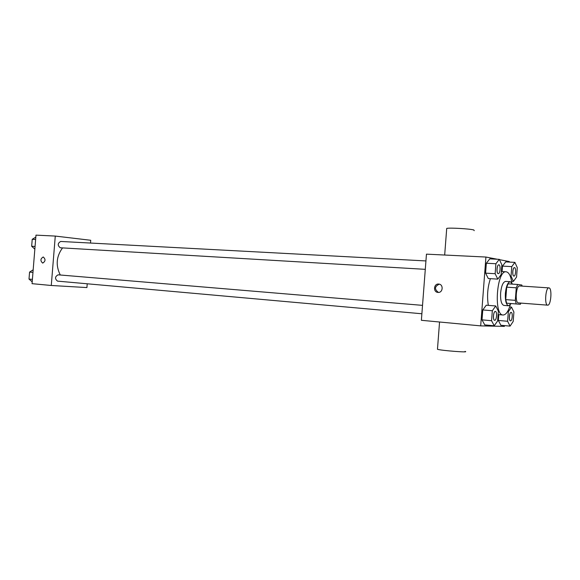 <?xml version="1.0" encoding="UTF-8"?>
<svg xmlns="http://www.w3.org/2000/svg" width="580" height="580" viewBox="0 0 580 580"><rect width="100%" height="100%" fill="white"/><g stroke="black" fill="none" stroke-linecap="round" stroke-linejoin="round"><path stroke-width="0.87" d="M547.658 305.16C544.258 305.319 545.562 287.216 548.905 287.89C552.327 287.724 551.036 305.805 547.665 305.16L518.389 302.905C514.757 303.036 516.04 285.273 519.608 285.947L548.905 287.89M516.265 287.81L515.315 300.346L516.222 303.942L506.659 303.202L505.731 299.621L506.681 287.165L516.265 287.81L517.693 284.468L521.804 285.019L522.174 286.121M516.222 303.942L520.34 304.282L520.956 303.101M505.731 299.621L515.315 300.346M506.659 303.202L520.34 304.282M506.681 287.165L508.131 283.837L517.693 284.468M512.546 284.127L510.313 281.706C507.812 282.228 506.166 286.092 505.376 293.299C505.078 300.701 506.144 304.863 508.587 305.776L511.219 303.572M508.587 305.776L503.868 305.406C501.41 304.486 500.322 300.339 500.613 292.958C501.41 285.773 503.07 281.923 505.593 281.401L510.313 281.706M510.226 304.978C508.29 311.511 505.927 314.853 503.15 315.005L503.056 314.998C493.478 315.426 496.726 270.005 506.151 271.795C508.928 272.259 510.813 275.899 511.821 282.736M488.338 305.37C486.859 296.213 487.555 287.31 490.412 278.668M499.286 259.34L489.781 258.868L486.337 263.24L485.583 273.144L488.287 278.531L497.785 279.132L501.135 274.644L501.881 264.828L499.286 259.34L495.9 263.74L495.139 273.709L497.785 279.132M514.895 262.37L505.68 261.899L502.49 266.111L502.077 271.556L502.49 266.111L511.763 266.611L511.038 276.181L513.46 281.358L516.562 277.037L517.273 267.612L514.895 262.37L511.763 266.611M509.269 262.08L509.312 261.558L499.438 259.651M497.321 259.245L485.924 257.041L480.689 325.88L504.397 326.373L504.455 325.605M495.748 305.964L486.257 305.203L482.785 309.938L482.024 319.856L484.757 324.894L494.24 325.779L497.625 320.928L498.372 311.098L495.748 305.964L492.326 310.735L491.564 320.718L494.24 325.779M507.616 321.276L498.365 320.443L498.807 314.635L498.365 320.443L500.866 325.271L510.066 326.127L513.191 321.465L513.909 312.033L511.509 307.117L508.341 311.699L507.616 321.276L510.066 326.127M485.924 257.041L426.459 254.149L421.377 320.298L480.689 325.88M438.009 292.414L437.973 292.407C432.912 292.182 433.709 283.41 438.734 284.07C443.736 284.316 442.982 292.994 438.009 292.414M437.494 348.906L437.465 349.305C441.532 350.617 470.692 352.836 465.022 351.4M474.23 230.673L473.816 229.963C469.64 228.767 449.587 227.621 446.716 228.397L446.673 228.962M438.429 292.421C434.26 289.21 434.543 286.455 439.292 284.164M60.298 275.007C55.542 265.459 56.289 256.425 62.546 247.906M425.292 269.337L60.269 247.769C57.434 245.427 57.572 243.325 60.675 241.454L425.938 260.935M57.572 281.133L57.529 281.126C54.701 278.762 54.897 276.66 58.102 274.818L422.53 305.363M90.502 243.049L90.727 240.272L55.274 236.075L51.279 285.483L86.92 287.571L87.225 283.787M51.279 285.483L32.052 283.671L35.982 235.132L55.274 236.075M42.71 263.095L42.703 263.095C40.172 260.826 40.353 258.789 43.232 256.976C45.748 259.231 45.573 261.268 42.71 263.095C40.179 260.826 40.353 258.789 43.232 256.976C45.755 259.231 45.581 261.268 42.717 263.095M33.176 269.809L29.566 272.1L29 279.067L32.197 281.829M29.566 272.1L32.966 272.382M29 279.067L32.4 279.371M29.225 276.327L29.348 274.753M35.822 237.133L32.226 239.293L31.661 246.254L34.851 249.146M32.226 239.293L35.634 239.475M31.661 246.254L35.068 246.456M31.871 243.68L32.002 242.106M510.436 320.849L510.436 320.849C508.587 320.899 509.305 312.018 511.118 312.388L511.154 312.388C512.995 312.344 512.314 321.117 510.501 320.856L510.48 320.856C508.631 320.899 509.341 312.025 511.154 312.388M509.61 306.965L511.509 307.117M507.507 311.627L508.341 311.699M498.365 320.443L500.866 325.271M513.923 276.102L513.858 276.094C512.046 276.029 512.648 267.315 514.438 267.626L514.46 267.626C516.33 267.532 515.765 276.406 513.938 276.102L513.894 276.094C512.082 276.029 512.684 267.315 514.475 267.626L514.438 267.626M505.68 261.899L502.49 266.111M510.233 276.131L511.038 276.181M511.596 281.242L513.46 281.358M494.631 320.283L494.631 320.283C492.623 320.327 493.37 311.076 495.342 311.46L495.385 311.467C497.379 311.424 496.668 320.566 494.697 320.283L494.667 320.283C492.659 320.327 493.413 311.076 495.385 311.467M486.257 305.203L482.785 309.938L492.326 310.735M482.785 309.938L482.024 319.856L491.564 320.718M482.024 319.856L484.757 324.894M498.205 273.644C496.241 273.564 496.857 264.487 498.807 264.821L498.822 264.821C500.852 264.726 500.279 273.97 498.292 273.651L498.205 273.644M489.781 258.868L486.337 263.24L495.9 263.74M486.337 263.24L485.583 273.144L495.139 273.709M485.583 273.144L488.287 278.531M498.292 273.651L498.256 273.644C496.277 273.564 496.9 264.494 498.843 264.821L498.807 264.821M498.104 314.577L503.056 314.998M501.374 271.52L506.151 271.795M439.553 322.009L437.465 349.305M444.679 255.033L446.716 228.397M57.529 281.126L421.885 313.765"/></g></svg>
